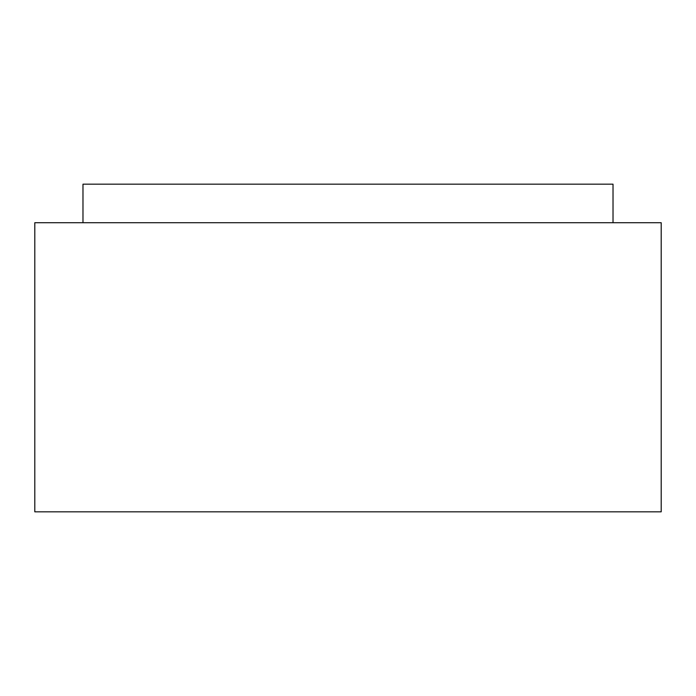 <?xml version="1.0" encoding="UTF-8"?>
<svg xmlns="http://www.w3.org/2000/svg" width="696" height="696" viewBox="0 0 696 696"><rect width="100%" height="100%" fill="white"/><g stroke="black" fill="none" stroke-linecap="round" stroke-linejoin="round"><path stroke-width="1.04" d="M82.981 222.72L82.981 184.17L613.019 184.17L613.019 222.72M661.2 511.83L34.8 511.83L34.8 222.72L661.2 222.72L661.2 511.83"/></g></svg>
